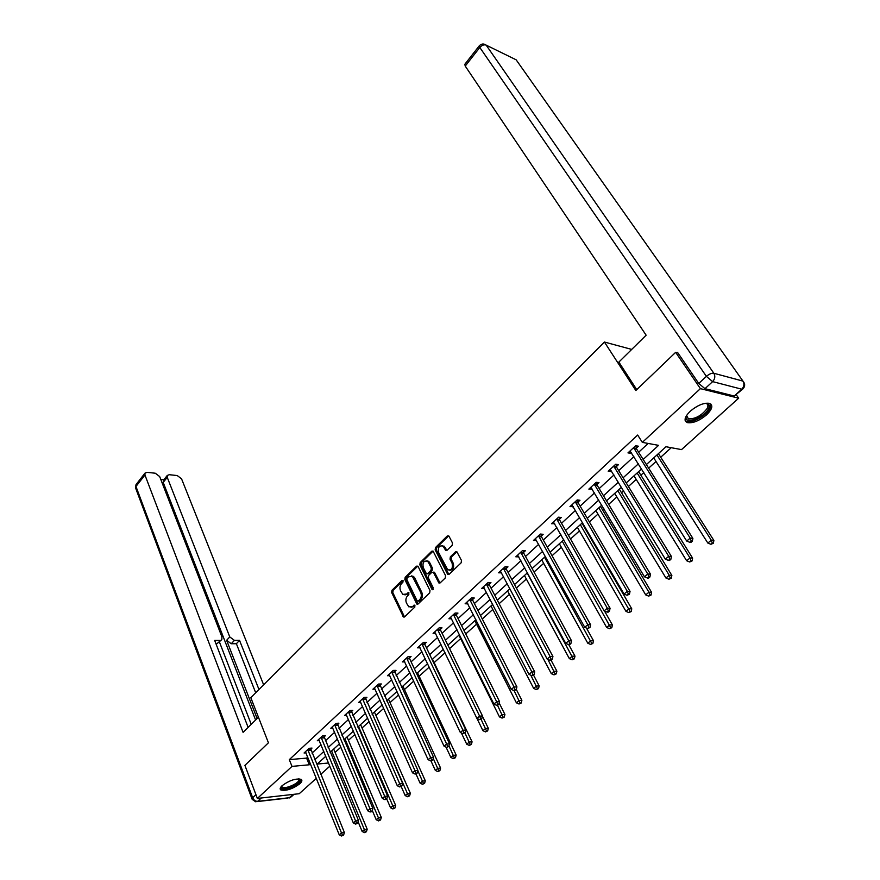 <?xml version="1.0" encoding="UTF-8"?>
<svg xmlns="http://www.w3.org/2000/svg" width="880" height="880" viewBox="0 0 880 880"><rect width="100%" height="100%" fill="white"/><g stroke="black" fill="none" stroke-linecap="round" stroke-linejoin="round"><path stroke-width="1.32" d="M403.106 580.701L401.995 580.437L391.952 590.293L391.644 592.526L403.436 616.99L404.58 616.869L414.832 607.068L414.755 605.099L412.588 606.463L408.826 606.837L406.483 603.119C405.427 600.358 405.768 597.938 407.506 595.881L408.826 594.605L408.76 592.658L406.604 594.022L402.853 594.407L400.554 590.766C399.52 588.027 399.85 585.618 401.577 583.561L402.886 582.285L403.106 580.701M706.53 414.887C699.325 420.816 692.967 423.401 687.445 422.642C683.562 420.838 684.486 417.032 690.25 411.224C697.433 405.262 703.813 402.633 709.39 403.337C713.372 405.196 712.426 409.046 706.53 414.887M299.827 783.761C292.446 789.085 286.099 791.142 280.797 789.932C279.642 789.03 280.093 787.6 282.161 785.631C289.542 780.285 295.9 778.206 301.213 779.383C302.412 780.307 301.95 781.77 299.827 783.761M452.155 545.314L452.485 542.982L449.02 536.25L447.326 535.909L435.49 547.536L435.16 549.835L447.733 574.464L449.053 574.365L461.142 562.815L461.483 560.461L456.863 551.738L455.51 551.837L450.351 556.82L450.021 559.141L452.1 563.233C453.057 568.425 451.583 570.603 447.689 569.745L438.625 552.563C437.712 547.382 439.175 545.226 443.036 546.106L445.698 550.407L447.029 550.308L452.155 545.314M316.349 778.305L299.244 793.705L257.356 798.435L244.904 765.369L268.433 742.797L250.811 697.686L604.417 342.034L635.833 390.511L675.664 352.33L700.403 388.641L738.661 398.189L681.527 449.603L665.995 446.732L646.393 464.563M257.356 798.435L291.995 766.392L309.287 764.786L310.442 763.741M643.181 459.448L658.581 445.368L642.323 442.365L637.67 435.039L289.311 759.627L291.995 766.392M642.323 442.365L700.403 388.641M418.143 566.533L416.526 566.159L405.163 577.324L404.844 579.579L416.878 604.087L418.077 603.977L429.671 592.889L430.001 590.59L418.143 566.533M420.178 562.584L431.772 551.199L433.059 551.089L445.577 575.674L445.247 578.006L440.154 582.868L438.878 582.978L433.565 572.638L431.904 572.253L428.593 575.465L428.263 577.764L433.334 587.994L431.937 589.325L419.848 564.861L420.178 562.584L421.322 562.65L432.916 551.276L431.772 551.199M631.708 349.415L604.417 342.034M289.311 759.627L306.592 758.109L307.736 757.053M312.015 753.104L321.046 744.788M325.358 740.828L334.62 732.292M338.954 728.299L348.458 719.543M352.814 715.528L362.582 706.541M366.96 702.504L376.981 693.275M381.381 689.216L391.666 679.734M396.099 675.664L406.659 665.929M411.114 661.826L421.96 651.827M426.437 647.713L437.591 637.439M442.09 633.292L453.541 622.743M458.073 618.574L469.843 607.728M474.386 603.537L486.486 592.394M491.062 588.181L503.503 576.719M508.101 572.484L520.894 560.703M525.514 556.446L538.67 544.324M543.312 540.045L556.853 527.582M561.517 523.281L575.443 510.455M580.14 506.132L594.473 492.932M599.192 488.576L613.943 474.991M618.684 470.624L633.864 456.632M638.638 452.243L648.186 443.443M310.64 749.342L312.004 748.077L309.133 748.308L304.073 752.994L306.031 752.829M323.939 737.044L325.336 735.746L322.454 735.955L317.306 740.74L319.308 740.586M337.502 724.504L338.921 723.184L336.05 723.371L330.792 728.244L332.86 728.101M351.329 711.711L352.781 710.369L349.91 710.523L344.542 715.495L346.676 715.374M365.431 698.665L366.916 697.301L364.045 697.433L358.567 702.504L360.756 702.394M379.819 685.366L381.326 683.969L378.455 684.068L372.878 689.238L375.133 689.15M394.493 671.792L396.033 670.362L393.173 670.439L387.475 675.719L389.796 675.642M409.475 657.943L411.048 656.491L408.188 656.535L402.369 661.914L404.767 661.87M424.754 643.808L426.36 642.323L423.511 642.334L417.571 647.834L420.046 647.812M440.363 629.376L442.002 627.858L439.153 627.836L433.092 633.446L435.655 633.457M456.302 614.636L457.974 613.085L455.125 613.03L448.943 618.761L451.583 618.805M472.571 599.588L474.287 598.004L471.449 597.916L465.124 603.768L467.863 603.845M483.857 587.323L484.495 588.555L481.668 588.445L488.114 582.472L490.941 582.593L489.203 584.21M506.187 568.502L507.969 566.852L505.153 566.687L498.553 572.792L501.457 572.869M523.556 552.442L525.371 550.759L522.566 550.55L515.823 556.798L518.793 556.842M541.299 536.03L543.169 534.303L540.364 534.05L533.478 540.441L536.514 540.452M559.449 519.244L561.352 517.473L558.569 517.187L551.518 523.721L554.642 523.688M578.017 502.073L579.964 500.269L577.192 499.928L569.987 506.616L573.177 506.55M597.003 484.517L598.994 482.669L596.244 482.284L588.863 489.115L592.13 489.016M616.44 466.543L618.475 464.651L615.747 464.211L608.19 471.207L611.545 471.064M636.328 448.14L638.418 446.215L635.701 445.72L627.968 452.881L630.696 453.354L631.4 452.694M335.104 752.389L340.879 747.153M348.447 740.3L354.871 734.47M362.054 727.969L369.149 721.534M375.914 715.407L383.713 708.334M390.038 702.592L398.563 694.859M404.459 689.524L413.732 681.109M419.155 676.203L429.22 667.084M434.148 662.607L445.027 652.751M449.581 648.615L460.636 638.594M465.751 633.963L476.553 624.162M482.273 618.981L492.8 609.433M499.147 603.68L509.399 594.396M516.395 588.049L526.35 579.029M534.039 572.055L543.664 563.332M552.068 555.72L561.363 547.283M570.504 539L579.458 530.882M584.045 526.724L584.606 526.207M589.369 521.895L597.949 514.118M602.569 509.938L603.889 508.739M608.674 504.394L616.869 496.969M621.5 492.767L623.623 490.853M628.43 486.486L636.218 479.424M640.882 475.2L643.819 472.538M648.659 468.149L656.018 461.483M660.704 457.237L671.22 447.7M440 583L434.72 572.693L433.224 572.187M736.34 394.867L738.661 398.189M675.664 352.33L677.952 352.979M329.868 766.139L320.694 774.4M325.787 756.261L317.218 764.049L328.57 763.004M641.575 468.952L626.23 482.911M621.434 487.278L606.529 500.83M601.766 505.175L587.29 518.342M582.538 522.665L568.48 535.458M563.761 539.748L550.088 552.189M545.402 556.457L532.114 568.546M527.45 572.792L514.525 584.54M509.883 588.764L497.332 600.193M492.712 604.395L480.491 615.505M475.904 619.685L464.024 630.498M459.448 634.645L447.887 645.172M443.355 649.297L432.102 659.538M427.581 663.641L416.636 673.607M412.137 677.688L401.478 687.39M397.012 691.46L386.628 700.898M382.195 704.935L372.086 714.142M367.664 718.157L357.819 727.111M353.43 731.104L343.838 739.838M339.471 743.809L330.132 752.312M314.743 759.803L323.818 751.498M328.152 747.549L337.458 739.024M341.814 735.053L351.373 726.308M355.74 722.304L365.552 713.339M369.952 709.313L380.028 700.095M384.45 696.058L394.801 686.598M399.245 682.528L409.871 672.815M414.337 668.723L425.249 658.746M429.748 654.632L440.957 644.38M445.489 640.244L457.006 629.706M461.549 625.548L473.385 614.724M477.961 610.544L490.127 599.412M494.725 595.21L507.232 583.77M511.863 579.535L524.722 567.776M529.375 563.519L542.608 551.419M547.283 547.151L560.89 534.699M565.587 530.398L579.601 517.594M584.32 513.271L598.73 500.093M603.482 495.748L618.321 482.174M623.095 477.807L638.374 463.837M306.592 758.109L309.287 764.786M501.38 572.946L500.335 571.153M518.639 556.985L517.627 555.126M536.272 540.672L535.238 538.802M554.312 523.996L553.245 522.115M572.759 506.935L571.659 505.054M591.624 489.489L590.502 487.597M610.929 471.625L609.785 469.744M630.696 453.354L629.508 451.462M404.976 594.913L407.759 594.055L406.604 594.022M408.969 592.889L407.759 594.055M410.993 607.332L413.743 606.485L412.588 606.463M414.964 605.319L413.743 606.485M403.04 580.591L393.107 590.337L392.799 592.57L404.503 616.935M417.824 566.104L406.318 577.379L405.999 579.634L417.967 604.065M407.11 578.138L406.89 579.711L417.087 600.776L418.231 601.062L419.65 599.709C421.421 597.63 421.762 595.188 420.684 592.394L412.368 576.389L408.496 576.774L407.11 578.138M418.11 601.161L419.386 601.095L418.231 601.062M411.367 575.894L413.523 576.444L414.799 578.039L421.828 592.438C422.917 595.221 422.576 597.663 420.805 599.742L419.386 601.095M421.322 562.65L421.003 564.927L433.18 589.523M428.527 562.518L427.515 561.253C423.775 560.461 422.356 562.595 423.269 567.666L426.404 573.705L427.658 573.595L430.98 570.383L431.299 568.084L428.527 562.518L429.682 562.595L428.659 561.319L426.712 560.824M427.449 573.76L428.813 573.65L427.658 573.595M429.682 562.595L432.454 568.15L432.124 570.449L428.813 573.65M442.189 545.633L445.137 547.393L446.82 550.473L445.698 550.407M449.735 570.273C453.156 569.998 454.333 567.677 453.255 563.299L452.1 563.233M456.874 551.749L451.495 556.886L451.165 559.218L453.255 563.299M448.701 535.832L436.634 547.624L436.315 549.923L448.866 574.508L447.733 574.464M358.138 821.81L362.142 831.457L364.375 829.598L367.191 829.191L333.707 749.045M365.321 831.875L364.419 832.623L366.443 831.71L365.321 831.875L331.628 750.948M364.419 832.623L362.142 831.457M367.191 829.191L366.443 831.71M307.758 749.584L341.473 832.931L339.24 834.823L305.426 751.74M310.497 748.198L344.377 832.502L341.473 832.931L342.441 835.241L341.539 836L343.607 835.076L342.441 835.241M343.607 835.076L344.377 832.502M339.24 834.823L341.539 836M299.035 778.833L299.948 780.45C299.178 785.312 279.763 791.967 281.259 786.83L281.402 786.39M281.666 786.104L282.172 787.171C284.801 789.448 298.507 783.607 299.002 780.021L298.661 778.833M280.17 788.601L280.456 788.843C283.723 791.648 300.707 784.432 301.334 779.977M705.32 403.293C709.181 403.469 710.193 405.405 708.356 409.09C703.802 418.033 683.87 424.886 686.18 416.669L686.62 415.382M686.576 415.481L688.391 418.869C695.365 419.034 701.602 415.602 707.08 408.573C708.499 405.867 708.114 404.14 705.947 403.403L705.441 403.293M685.146 420.508L686.752 421.421C692.186 423.379 706.321 415.624 709.929 408.672L710.754 403.986M258.434 717.211L243.078 732.347L144.947 475.013L135.971 486.475L252.659 797.753L255.948 794.695M257.114 718.52L226.622 640.288L229.768 636.922L167.244 477.345L163.196 482.405L163.449 480.249M229.768 636.922L234.421 640.376L231.253 643.742L226.622 640.288M258.973 689.48L239.536 640.365L234.421 640.376M263.626 684.794L181.555 478.83L177.243 475.552L169.257 474.705L167.277 475.453L167.244 477.345M221.452 639.936L216.799 643.808L221.826 639.54L221.936 636.922L159.665 476.553L155.287 473.22L147.059 472.351L144.98 473.132L144.947 475.013M163.944 479.633L160.732 479.303M219.956 640.42L214.687 640.431L248.116 727.386M255.596 720.005L163.196 482.405M219.461 642.07L251.229 724.306M216.799 643.808L215.996 643.819M255.695 692.78L236.379 643.72L231.253 643.742M236.379 643.72L239.536 640.365M636.746 389.653L618.86 362.076L646.14 335.203L465.234 66.077L464.816 64.306M704.979 388.674L734.228 396.011L741.774 389.202L712.624 381.623L704.979 388.674L698.753 383.449L677.523 352.352L677.116 352.737M742.588 389.213L734.228 396.011M372.295 810.491L376.2 819.731L378.477 817.828L381.293 817.443L347.017 736.934M379.423 820.138L378.51 820.897L380.545 819.984L379.423 820.138L344.949 738.826M378.51 820.897L376.2 819.731M381.293 817.443L380.545 819.984M386.672 798.787L390.544 807.774L392.865 805.827L395.67 805.464L360.591 724.603M393.811 808.17L392.887 808.94L394.933 808.016L393.811 808.17L358.534 726.462M392.887 808.94L390.544 807.774M395.67 805.464L394.933 808.016M321.068 737.253L355.597 820.985L353.32 822.921L318.692 739.453M323.785 735.867L358.501 820.589L355.597 820.985L356.565 823.339L355.652 824.109L357.731 823.174L356.565 823.339M357.731 823.174L358.501 820.589M353.32 822.921L355.652 824.109M334.631 724.691L370.007 808.808L367.675 810.777L332.2 726.924M337.337 723.283L372.9 808.434L370.007 808.808L370.975 811.184L370.04 811.965L371.206 811.811L372.141 811.03L370.975 811.184M372.141 811.03L372.9 808.434M367.675 810.777L370.04 811.965M401.203 786.544L405.174 795.564L407.539 793.595L410.344 793.254L374.418 712.019M408.496 795.949L407.539 796.741L409.618 795.817L408.496 795.949L372.383 713.867M407.539 796.741L405.174 795.564M410.344 793.254L409.618 795.817M415.976 773.949L420.09 783.123L422.51 781.099L425.304 780.78L388.509 699.193M423.467 783.486L422.499 784.3L424.589 783.365L423.467 783.486L417.835 770.715M422.499 784.3L420.09 783.123M425.304 780.78L424.589 783.365M430.947 760.848L435.325 770.418L437.789 768.361L440.583 768.064L402.886 686.114M438.757 770.77L437.767 771.595L439.868 770.66L438.757 770.77L433.224 758.417M437.767 771.595L435.325 770.418M440.583 768.064L439.868 770.66M348.458 711.876L384.703 796.378L382.327 798.391L345.983 714.164M351.164 710.457L387.607 796.026L384.703 796.378L385.682 798.787L384.736 799.59L385.891 799.447L386.837 798.644L385.682 798.787M386.837 798.644L387.607 796.026M382.327 798.391L384.736 799.59M362.56 698.808L399.707 783.695L397.287 785.752L360.041 701.14M365.255 697.378L402.6 783.365L399.707 783.695L400.686 786.126L399.718 786.951L401.852 785.994L400.686 786.126M401.852 785.994L402.6 783.365M397.287 785.752L399.718 786.951M376.948 685.476L415.03 770.748L412.544 772.838L374.385 687.852M379.632 684.035L417.912 770.451L415.03 770.748L416.009 773.212L415.019 774.048L416.174 773.927L417.164 773.091L416.009 773.212M417.164 773.091L417.912 770.451M412.544 772.838L415.019 774.048M446.061 747.164L450.868 757.449L453.387 755.348L456.17 755.084L417.549 672.771M454.355 757.801L453.343 758.637L455.466 757.691L454.355 757.801L448.943 745.866M453.343 758.637L450.868 757.449M456.17 755.084L455.466 757.691M391.633 671.869L430.661 757.526L428.131 759.671L389.004 674.3M394.295 670.417L433.554 757.251L430.661 757.526L431.662 760.023L430.65 760.87L431.794 760.76L432.817 759.902L431.662 760.023M432.817 759.902L433.554 757.251M428.131 759.671L430.65 760.87M461.373 732.963L466.73 744.216L469.304 742.071L472.076 741.829L432.498 659.164M470.272 744.546L469.238 745.404L471.383 744.447L470.272 744.546L464.904 732.864M469.238 745.404L466.73 744.216M472.076 741.829L471.383 744.447M406.615 657.987L446.633 744.029L444.059 746.207L403.931 660.462M409.266 656.513L409.684 658.779L449.515 743.776L446.633 744.029L447.634 746.548L446.6 747.417L448.789 746.449L447.634 746.548M448.789 746.449L449.515 743.776M444.059 746.207L446.6 747.417M476.971 718.443L482.933 730.697L485.562 728.508L488.323 728.299L482.416 716.21M486.53 731.016L485.485 731.896L487.641 730.928L486.53 731.016L481.052 719.257M485.485 731.896L482.933 730.697M488.323 728.299L487.641 730.928M421.905 643.819L462.957 730.235L460.317 732.468L419.166 646.349M424.534 642.323L424.974 644.644L465.828 730.015L462.957 730.235L463.958 732.787L462.902 733.678L465.102 732.699L463.958 732.787M465.102 732.699L465.828 730.015M460.317 732.468L462.902 733.678M458.92 635.129L499.477 716.903L502.161 714.659L504.922 714.483L499.169 702.944M503.14 717.2L502.062 718.091L504.24 717.123L503.14 717.2L497.475 705.232M502.062 718.091L499.477 716.903M504.922 714.483L504.24 717.123M437.514 629.354L479.622 716.144L476.927 718.421L434.72 631.939M440.132 627.847L440.583 630.223L482.493 715.946L479.622 716.144L480.634 718.729L479.556 719.642L481.778 718.652L480.634 718.729M481.778 718.652L482.493 715.946M476.927 718.421L479.556 719.642M474.793 620.686L516.384 702.801L519.123 700.513L521.873 700.359L516.285 689.403M520.102 703.087L519.013 704L521.202 703.021L520.102 703.087L514.096 690.613M519.013 704L516.384 702.801M521.873 700.359L521.202 703.021M453.453 614.581L496.661 701.734L493.911 704.066L450.604 617.221M456.049 613.052L456.522 615.483L499.521 701.58L496.661 701.734L497.673 704.363L496.573 705.287L497.717 705.221L498.817 704.297L497.673 704.363M498.817 704.297L499.521 701.58M493.911 704.066L496.573 705.287M490.996 605.946L533.654 688.391L536.459 686.048L539.187 685.938L533.522 675.048M537.438 688.655L536.316 689.59L538.538 688.611L537.438 688.655L530.827 675.202M536.316 689.59L533.654 688.391M539.187 685.938L538.538 688.611M469.733 599.5L514.074 687.016L511.258 689.392L466.829 602.195M472.307 597.938L472.813 600.446L516.923 686.895L514.074 687.016L515.097 689.667L513.964 690.624L516.23 689.623L515.097 689.667M516.23 689.623L516.923 686.895M511.258 689.392L513.964 690.624M507.551 590.887L551.298 673.662L554.169 671.275L556.897 671.198L551.078 660.253L552.255 659.263L551.122 659.285L549.945 660.286L551.078 660.264M555.159 673.915L554.015 674.872L556.248 673.882L555.159 673.915L547.844 659.351M554.015 674.872L551.298 673.662M556.897 671.198L556.248 673.882M486.376 584.089L531.883 671.957L529.012 674.388L483.395 586.839M488.917 582.505L489.445 585.068L534.721 671.869L531.883 671.957L532.906 674.652L531.751 675.62L532.884 675.587L534.039 674.608L532.906 674.652M534.039 674.608L534.721 671.869M529.012 674.388L531.751 675.62M524.447 575.509L569.349 658.614L572.275 656.172L574.992 656.128L568.722 644.589M573.276 658.845L572.099 659.824L574.354 658.823L573.276 658.845L527.197 573.023M572.099 659.824L569.349 658.614M574.992 656.128L574.354 658.823M503.371 568.337L550.099 656.557L547.151 659.054L500.511 571.296M505.89 566.72L506.44 569.371L552.926 656.513L550.099 656.557L551.122 659.285M552.255 659.263L552.926 656.513M547.151 659.054L549.945 660.286M541.717 559.801L587.796 643.225L590.788 640.728L593.483 640.717L586.454 628.045M591.789 643.434L590.59 644.435L592.867 643.434L591.789 643.434L544.522 557.249M590.59 644.435L587.796 643.225M593.483 640.717L592.867 643.434M520.74 552.233L568.733 640.805L565.719 643.357L517.638 555.115M523.226 550.594L523.809 553.311L571.538 640.794L568.733 640.805L569.767 643.577L568.557 644.6L569.679 644.589L570.889 643.566L569.767 643.577M570.889 643.566L571.538 640.794M565.719 643.357L568.557 644.6M559.361 543.752L606.672 627.484L609.73 624.921L612.414 624.954L604.483 611.006M610.731 627.671L609.51 628.694L611.809 627.682L610.731 627.671L562.232 541.145M609.51 628.694L606.672 627.484M612.414 624.954L611.809 627.682M538.505 535.777L587.796 624.69L584.716 627.297L535.326 538.725M540.958 534.105L541.563 536.91L590.59 624.723L587.796 624.69L588.83 627.495L587.598 628.54L589.952 627.506L588.83 627.495M589.952 627.506L590.59 624.723M584.716 627.297L587.598 628.54M577.401 527.34L625.977 611.38L629.112 608.762L631.774 608.828L581.977 523.171M630.113 611.545L628.859 612.59L631.18 611.578L630.113 611.545L580.327 524.667M628.859 612.59L625.977 611.38M631.774 608.828L631.18 611.578M556.666 518.958L607.31 608.19L604.153 610.863L553.421 521.961M559.086 517.242L559.724 520.124L610.082 608.267L607.31 608.19L608.355 611.039L607.09 612.106L608.201 612.128L609.455 611.061L608.355 611.039M609.455 611.061L610.082 608.267M604.153 610.863L607.09 612.106M595.848 510.554L645.722 594.902L648.934 592.218L651.574 592.339L600.446 506.374M649.946 595.045L648.659 596.123L651.002 595.089L649.946 595.045L648.934 592.218L598.84 507.837M648.659 596.123L645.722 594.902M651.574 592.339L651.002 595.089M575.245 501.743L627.297 591.305L624.063 594.044L571.923 504.823M577.621 499.983L578.292 502.964L630.047 591.426L627.297 591.305L628.331 594.187L627.044 595.287L629.431 594.231L628.331 594.187M629.431 594.231L630.047 591.426M624.063 594.044L627.044 595.287M614.702 493.394L665.951 578.028L669.229 575.289L671.858 575.443L619.333 489.192M670.252 578.16L668.932 579.249L671.297 578.215L670.252 578.16L669.229 575.289L617.771 490.611M668.932 579.249L665.951 578.028M671.858 575.443L671.297 578.215M594.253 484.132L647.757 574.002L644.446 576.807L590.854 487.278M596.585 482.328L597.289 485.408L650.485 574.167L647.757 574.002L648.802 576.939L647.471 578.05L648.571 578.116L649.891 576.994L648.802 576.939M649.891 576.994L650.485 574.167M644.446 576.807L647.471 578.05M633.996 475.849L686.653 560.758L690.008 557.953L692.615 558.162L638.649 471.614M691.031 560.868L689.689 561.979L692.076 560.945L691.031 560.868L690.008 557.953L637.131 473M689.689 561.979L686.653 560.758M692.615 558.162L692.076 560.945M613.701 466.103L668.712 556.292L665.324 559.152L610.225 469.326M615.989 464.255L616.726 467.445L671.429 556.501L668.712 556.292L669.768 559.262L668.404 560.406L669.493 560.483L670.846 559.339L669.768 559.262M670.846 559.339L671.429 556.501M665.324 559.152L668.404 560.406M653.73 457.886L707.85 543.07L711.293 540.199L713.878 540.452L658.405 453.64M712.316 543.147L710.941 544.302L713.35 543.246L712.316 543.147L711.293 540.199L656.942 454.971M710.941 544.302L707.85 543.07M713.878 540.452L713.35 543.246M633.611 447.656L690.195 538.131L686.719 541.068L630.047 450.956M635.844 445.742L636.636 449.053L692.879 538.395L690.195 538.131L691.251 541.145L689.854 542.322L690.932 542.421L692.318 541.244L691.251 541.145M692.318 541.244L692.879 538.395M686.719 541.068L689.854 542.322M402.963 580.481L401.995 580.437M414.876 605.209L413.93 605.187M408.881 592.768L407.924 592.735M404.14 616.451L402.985 616.44M392.799 592.57L391.644 592.526M393.107 590.337L391.952 590.293M417.604 603.592L416.449 603.559M405.999 579.634L404.844 579.579M406.318 577.379L405.163 577.324M417.681 566.225L416.526 566.159M420.805 599.742L419.65 599.709M421.828 592.438L420.684 592.394M414.799 578.039L413.644 577.984M439.626 582.527L438.471 582.472M434.72 572.693L433.565 572.638M433.092 589.369L431.937 589.325M421.003 564.927L419.848 564.861M432.124 570.449L430.98 570.383M432.454 568.15L431.299 568.084M446.49 550.033L445.335 549.956M445.137 547.393L443.993 547.316M451.165 559.218L450.021 559.141M451.495 556.886L450.351 556.82M456.654 551.914L455.51 551.837M448.503 574.035L447.348 573.98M436.315 549.923L435.16 549.835M436.634 547.624L435.49 547.536M448.47 536.008L447.326 535.909M307.791 749.826L310.662 749.584M307.934 750.387L310.805 750.145M697.576 406.087L692.263 409.53M261.294 797.984L257.642 801.35L289.674 797.676L293.326 794.376M251.955 798.765L135.784 488.51L136.235 484.319M294.052 794.288L291.247 796.818L287.65 798.083L257.378 801.57M252.659 797.753L252.175 799.348L255.629 801.768L257.642 801.35C255.442 801.35 253.781 800.151 252.659 797.753M698.753 383.449L706.387 376.365L479.809 47.476C481.877 45.188 484 44.407 486.167 45.133L713.834 373.263L742.951 381.084L516.153 59.818L484.044 44.099M479.358 45.727L479.809 47.476L465.234 66.077M706.387 376.365L712.624 381.623C715.022 378.972 715.429 376.189 713.845 373.274L713.834 373.263C711.645 372.988 709.159 374.022 706.387 376.365M743.776 382.965L742.951 381.084C744.535 383.933 744.139 386.639 741.774 389.202L742.918 388.916C745.217 386.375 745.228 383.768 742.962 381.106L713.834 373.263L486.167 45.133C483.637 43.439 481.327 43.681 479.237 45.881L464.695 64.46M321.09 737.495L323.972 737.286M321.244 738.056L324.115 737.847M334.664 724.933L337.535 724.746M334.807 725.494L337.689 725.307M348.491 712.118L351.362 711.964M348.645 712.69L351.516 712.525M362.593 699.05L365.464 698.918M362.758 699.622L365.629 699.49M376.981 685.729L379.852 685.619M377.146 686.301L380.017 686.191M391.666 672.122L394.537 672.045M391.831 672.705L394.702 672.628M406.648 658.24L409.508 658.196M406.824 658.823L409.684 658.779M421.938 644.083L424.798 644.061M422.114 644.666L424.974 644.644M437.558 629.618L440.407 629.629M437.734 630.201L440.583 630.223M453.497 614.845L456.346 614.9M453.684 615.439L456.522 615.483M469.777 599.764L472.615 599.852M469.975 600.358L472.813 600.446M486.42 584.353L489.247 584.474M486.607 584.947L489.445 585.068M503.415 568.601L506.231 568.766M503.613 569.206L506.44 569.371M520.784 552.508L523.6 552.706M520.993 553.113L523.809 553.311M538.549 536.052L541.354 536.294M538.769 536.668L541.563 536.91M556.721 519.233L559.504 519.519M556.93 519.838L559.724 520.124M575.289 502.018L578.061 502.348M575.52 502.634L578.292 502.964M594.297 484.407L597.058 484.792M594.539 485.034L597.289 485.408M613.756 466.389L616.495 466.818M613.998 467.016L616.726 467.445M633.666 447.942L636.383 448.426M633.908 448.569L636.636 449.053M404.415 617.001L403.436 616.99M417.89 604.12L416.878 604.087M413.523 576.444L412.368 576.389M439.967 583.022L438.878 582.978M434.324 572.209L433.18 572.154M432.971 589.71L432.223 589.688M428.659 561.319L427.515 561.253M444.18 546.183L443.036 546.106M281.732 786.038L282.172 787.171M686.543 415.591L686.18 416.669M686.477 415.987L688.391 418.869M135.476 487.762L136.026 484.594L144.98 473.132M289.256 797.973L290.488 797.445M167.277 475.453L163.229 480.513"/></g></svg>

